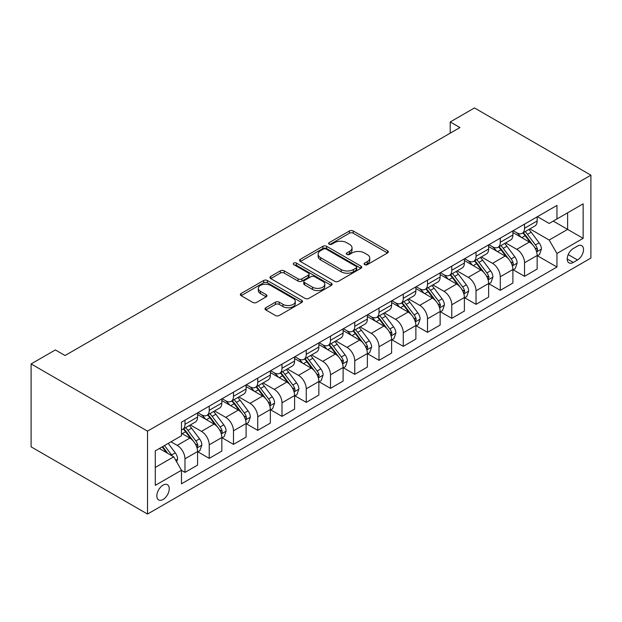 <?xml version="1.0" encoding="UTF-8"?>
<svg xmlns="http://www.w3.org/2000/svg" width="622" height="622" viewBox="0 0 622 622"><rect width="100%" height="100%" fill="white"/><g stroke="black" fill="none" stroke-linecap="round" stroke-linejoin="round"><path stroke-width="0.93" d="M364.609 264.653A1.889 1.088 0 0 0 367.275 264.653L387.514 252.967A2.69 1.555 0 0 0 388.299 251.871A2.69 1.555 0 0 0 387.514 250.767L353.226 230.98A2.69 1.555 0 0 0 349.416 230.98L329.186 242.658A1.889 1.088 0 0 0 328.634 243.427A1.889 1.088 0 0 0 329.186 244.197A1.889 1.088 0 0 0 331.853 244.197L334.465 242.689A8.622 4.976 0 0 1 346.656 242.689L349.517 244.337A8.622 4.976 0 0 1 352.036 247.859A8.622 4.976 0 0 1 349.517 251.374L346.897 252.89A1.889 1.088 0 0 0 346.345 253.659A1.889 1.088 0 0 0 346.897 254.429A1.889 1.088 0 0 0 349.564 254.429L352.184 252.913A8.622 4.976 0 0 1 364.368 252.913L367.229 254.561A8.622 4.976 0 0 1 369.756 258.083A8.622 4.976 0 0 1 367.229 261.598L364.609 263.114A1.889 1.088 0 0 0 364.057 263.883A1.889 1.088 0 0 0 364.609 264.653L364.609 263.114M163.05 499.489A8.778 5.069 120 0 0 168.78 491.745A8.778 5.069 120 0 0 167.435 484.709A8.778 5.069 120 0 0 163.05 485.144A8.778 5.069 120 0 0 157.312 492.881A8.778 5.069 120 0 0 158.657 499.917A8.778 5.069 120 0 0 163.05 499.489M265.804 307.727A2.69 1.555 0 0 0 265.019 308.831A2.69 1.555 0 0 0 265.804 309.927L275.429 315.486A2.69 1.555 0 0 0 279.231 315.486L301.709 302.51A2.69 1.555 0 0 0 302.502 301.406A2.69 1.555 0 0 0 301.709 300.309L267.429 280.514A2.69 1.555 0 0 0 263.619 280.514L241.142 293.491A2.69 1.555 0 0 0 240.356 294.587A2.69 1.555 0 0 0 241.142 295.691L252.757 302.401A2.69 1.555 0 0 0 256.567 302.401L266.185 296.842A2.69 1.555 0 0 0 266.978 295.745A2.69 1.555 0 0 0 266.185 294.641L260.424 291.321A7.207 4.16 0 0 1 258.317 288.375A7.207 4.16 0 0 1 262.764 284.534A7.207 4.16 0 0 1 270.617 285.436L293.187 298.467A7.207 4.16 0 0 1 295.294 301.406A7.207 4.16 0 0 1 290.847 305.254A7.207 4.16 0 0 1 282.994 304.352L279.231 302.175A2.69 1.555 0 0 0 275.429 302.175L265.804 307.727L265.804 309.927M590.9 175.163L474.477 107.948L450.219 121.951L459.922 127.557L65.053 355.527L55.358 349.929L31.1 363.932L147.523 431.147L590.9 175.163L590.9 258.068L147.523 514.052L147.523 431.147M334.659 281.284A2.69 1.555 0 0 0 338.469 281.284L360.939 268.307A2.69 1.555 0 0 0 361.732 267.211A2.69 1.555 0 0 0 360.939 266.107L326.659 246.32A2.69 1.555 0 0 0 322.849 246.32L300.379 259.288A2.69 1.555 0 0 0 299.586 260.393A2.69 1.555 0 0 0 300.379 261.489L334.659 281.284M294.556 265.058A1.889 1.088 0 0 1 296.469 265.33L296.469 263.083L331.324 283.212A2.69 1.555 0 0 1 332.117 284.308A2.69 1.555 0 0 1 331.324 285.405L308.854 298.381A2.69 1.555 0 0 1 305.044 298.381L270.757 278.594L270.757 276.393A2.69 1.555 0 0 0 269.971 277.49A2.69 1.555 0 0 0 270.757 278.594M270.757 276.393L280.374 270.834A2.69 1.555 0 0 1 284.184 270.834L298.093 278.866A2.69 1.555 0 0 0 301.903 278.866L308.279 275.181A2.69 1.555 0 0 0 309.072 274.084A2.69 1.555 0 0 0 308.279 272.98L293.802 264.622A1.889 1.088 0 0 1 293.25 263.852A1.889 1.088 0 0 1 294.416 262.849A1.889 1.088 0 0 1 296.469 263.083M577.511 246.079L573.243 248.543A8.506 4.914 120 0 0 567.684 256.039A8.506 4.914 120 0 0 568.99 262.857A8.506 4.914 120 0 0 573.243 262.437L577.511 259.973A8.506 4.914 120 0 0 583.071 252.478A8.506 4.914 120 0 0 581.764 245.659A8.506 4.914 120 0 0 577.511 246.079M537.439 216.674L549.179 223.453L556.947 218.967L556.947 205.415L181.476 422.183L181.476 435.742L155.282 450.864L155.282 485.37L181.476 470.248L181.476 483.799L556.947 267.032L556.947 253.473L549.179 240.03L529.89 228.888M556.947 218.967L583.141 203.845L583.141 238.35L556.947 253.473M31.1 363.932L31.1 446.837L147.523 514.052M450.219 121.951L450.219 133.155M553.253 221.098L567.614 229.386L567.614 212.81L583.141 203.845M549.179 240.03L567.614 229.386L583.141 238.35M155.282 467.449L173.717 456.805L159.356 448.516M181.476 470.356L184.975 472.378L184.975 458.818A10.978 6.337 -120 0 0 177.208 445.375L171.003 441.791M184.975 472.378L197.586 465.093L197.586 451.541A10.978 6.337 -120 0 0 189.827 438.098L181.476 433.277M197.874 451.821L209.225 458.375L209.225 444.816A10.978 6.337 -120 0 0 201.466 431.373L190.324 424.943M209.225 458.375L221.836 451.09L221.836 437.538A10.978 6.337 -120 0 0 214.077 424.095L197.586 414.571M222.132 437.818L233.483 444.365L233.483 430.813A10.978 6.337 -120 0 0 225.724 417.37L214.574 410.932M233.483 444.365L246.094 437.087L246.094 423.528A10.978 6.337 -120 0 0 238.335 410.085L221.836 400.568M246.382 423.815L257.733 430.362L257.733 416.81A10.978 6.337 -120 0 0 249.974 403.367L238.832 396.929M257.733 430.362L270.352 423.084L270.352 409.525A10.978 6.337 -120 0 0 262.585 396.082L246.094 386.565M270.64 409.805L281.991 416.359L281.991 402.807A10.978 6.337 -120 0 0 274.232 389.364L263.083 382.927M281.991 416.359L294.603 409.082L294.603 395.522A10.978 6.337 -120 0 0 286.843 382.079L270.352 372.562M294.898 395.802L306.249 402.356L306.249 388.804A10.978 6.337 -120 0 0 298.482 375.361L287.341 368.924M306.249 402.356L318.861 395.079L318.861 381.519A10.978 6.337 -120 0 0 311.093 368.076L294.603 358.552M319.148 381.799L330.5 388.353L330.5 374.802A10.978 6.337 -120 0 0 322.74 361.359L311.599 354.921M330.5 388.353L343.111 381.076L343.111 367.516A10.978 6.337 -120 0 0 335.351 354.073L318.861 344.549M343.406 367.796L354.758 374.351L354.758 360.799A10.978 6.337 -120 0 0 346.99 347.356L335.849 340.918M354.758 374.351L367.369 367.073L367.369 353.514A10.978 6.337 -120 0 0 359.609 340.071L343.111 330.546M367.656 353.794L379.008 360.348L379.008 346.796A10.978 6.337 -120 0 0 371.248 333.353L360.107 326.915M379.008 360.348L391.619 353.063L391.619 339.511A10.978 6.337 -120 0 0 383.86 326.068L367.369 316.544M391.914 339.791L403.266 346.345L403.266 332.793A10.978 6.337 -120 0 0 395.506 319.343L384.357 312.913M403.266 346.345L415.877 339.06L415.877 325.508A10.978 6.337 -120 0 0 408.118 312.065L391.619 302.541M416.172 325.788L427.516 332.342L427.516 318.783A10.978 6.337 -120 0 0 419.757 305.34L408.615 298.91M427.516 332.342L440.135 325.057L440.135 311.505A10.978 6.337 -120 0 0 432.368 298.062L415.877 288.538M440.423 311.785L451.774 318.34L451.774 304.78A10.978 6.337 -120 0 0 444.015 291.337L432.865 284.907M451.774 318.34L464.385 311.054L464.385 297.503A10.978 6.337 -120 0 0 456.626 284.06L440.135 274.535M464.681 297.782L476.032 304.337L476.032 290.777A10.978 6.337 -120 0 0 468.265 277.334L457.123 270.904M476.032 304.337L488.643 297.052L488.643 283.5A10.978 6.337 -120 0 0 480.884 270.057L464.385 260.532M488.931 283.78L500.282 290.334L500.282 276.774A10.978 6.337 -120 0 0 492.523 263.331L481.381 256.902M500.282 290.334L512.893 283.049L512.893 269.497A10.978 6.337 -120 0 0 505.134 256.054L488.643 246.53M513.189 269.777L524.54 276.331L524.54 262.772A10.978 6.337 -120 0 0 516.781 249.329L505.632 242.899M524.54 276.331L537.151 269.046L537.151 255.494A10.978 6.337 -120 0 0 529.392 242.051L512.893 232.527M513.189 230.676L516.781 232.752A10.978 6.337 -120 0 0 522.262 233.289A10.978 6.337 -120 0 0 524.54 228.266L524.54 224.122M488.931 244.679L492.523 246.755A10.978 6.337 -120 0 0 498.012 247.299A10.978 6.337 -120 0 0 500.282 242.269L500.282 238.125M464.681 258.682L468.265 260.758A10.978 6.337 -120 0 0 473.754 261.302A10.978 6.337 -120 0 0 476.032 256.272L476.032 252.128M440.423 272.685L444.015 274.761A10.978 6.337 -120 0 0 449.504 275.305A10.978 6.337 -120 0 0 451.774 270.275L451.774 266.13M416.165 286.688L419.757 288.763A10.978 6.337 -120 0 0 425.246 289.308A10.978 6.337 -120 0 0 427.516 284.285L427.516 280.133M391.914 300.69L395.506 302.766A10.978 6.337 -120 0 0 400.996 303.311A10.978 6.337 -120 0 0 403.266 298.288L403.266 294.136M367.656 314.693L371.248 316.769A10.978 6.337 -120 0 0 376.738 317.313A10.978 6.337 -120 0 0 379.008 312.291L379.008 308.147M343.406 328.704L346.99 330.772A10.978 6.337 -120 0 0 352.48 331.316A10.978 6.337 -120 0 0 354.758 326.293L354.758 322.149M319.148 342.706L322.74 344.775A10.978 6.337 -120 0 0 328.229 345.319A10.978 6.337 -120 0 0 330.5 340.296L330.5 336.152M294.898 356.709L298.482 358.777A10.978 6.337 -120 0 0 303.971 359.322A10.978 6.337 -120 0 0 306.249 354.299L306.249 350.155M270.64 370.712L274.232 372.78A10.978 6.337 -120 0 0 279.721 373.324A10.978 6.337 -120 0 0 281.991 368.302L281.991 364.158M246.382 384.715L249.974 386.783A10.978 6.337 -120 0 0 255.463 387.327A10.978 6.337 -120 0 0 257.733 382.305L257.733 378.16M222.132 398.718L225.724 400.786A10.978 6.337 -120 0 0 231.205 401.33A10.978 6.337 -120 0 0 233.483 396.307L233.483 392.163M197.874 412.72L201.466 414.796A10.978 6.337 -120 0 0 206.955 415.333A10.978 6.337 -120 0 0 209.225 410.31L209.225 406.166M537.439 255.774L556.947 267.032M522.262 233.289L534.881 226.011A10.978 6.337 -120 0 0 537.151 220.989L537.151 216.845M498.012 247.299L510.623 240.014A10.978 6.337 -120 0 0 512.893 234.992L512.893 230.848M473.754 261.302L486.365 254.017A10.978 6.337 -120 0 0 488.643 248.994L488.643 244.85M449.504 275.305L462.115 268.02A10.978 6.337 -120 0 0 464.385 262.997L464.385 258.853M425.246 289.308L437.857 282.023A10.978 6.337 -120 0 0 440.135 277L440.135 272.856M400.996 303.311L413.607 296.025A10.978 6.337 -120 0 0 415.877 291.003L415.877 286.859M376.738 317.313L389.349 310.028A10.978 6.337 -120 0 0 391.619 305.005L391.619 300.861M352.48 331.316L365.098 324.031A10.978 6.337 -120 0 0 367.369 319.008L367.369 314.864M328.229 345.319L340.84 338.041A10.978 6.337 -120 0 0 343.111 333.011L343.111 328.867M303.971 359.322L316.582 352.044A10.978 6.337 -120 0 0 318.861 347.014L318.861 342.87M279.721 373.324L292.332 366.047A10.978 6.337 -120 0 0 294.603 361.017L294.603 356.873M255.463 387.327L268.074 380.05A10.978 6.337 -120 0 0 270.352 375.019L270.352 370.875M231.205 401.33L243.824 394.053A10.978 6.337 -120 0 0 246.094 389.03L246.094 384.878M206.955 415.333L219.566 408.055A10.978 6.337 -120 0 0 221.836 403.033L221.836 398.881M181.476 429.786A10.978 6.337 -120 0 0 182.697 429.343L195.308 422.058A10.978 6.337 -120 0 0 197.586 417.035L197.586 412.891M182.697 429.343A10.978 6.337 -120 0 0 184.975 424.313L184.975 420.169M173.717 456.805L181.476 470.248M365.363 264.918L367.229 263.845A8.622 4.976 0 0 0 369.756 260.323L369.756 258.083M352.036 247.859L352.036 250.098A8.622 4.976 0 0 1 349.517 253.613L347.651 254.693M387.475 252.991L353.226 233.219A2.69 1.555 0 0 0 349.416 233.219L329.94 244.469M360.908 268.331L326.659 248.559A2.69 1.555 0 0 0 322.849 248.559L300.41 261.512M356.181 267.981A1.889 1.088 0 0 0 356.733 267.211A1.889 1.088 0 0 0 356.181 266.441L326.091 249.064A1.889 1.088 0 0 0 323.424 249.064L320.657 250.658A8.622 4.976 0 0 0 318.137 254.18A8.622 4.976 0 0 0 320.657 257.695L341.229 269.575A8.622 4.976 0 0 0 353.42 269.575L356.181 267.981L356.181 270.22A1.889 1.088 0 0 0 356.733 269.45L356.733 267.211M318.137 254.18L318.137 256.419A8.622 4.976 0 0 0 320.657 259.942L320.657 257.695M356.181 270.22L353.42 271.814A8.622 4.976 0 0 1 341.229 271.814L320.657 259.942M270.795 278.609L280.374 273.081L280.374 270.834M309.072 274.084L309.072 276.323A2.69 1.555 0 0 1 308.279 277.42L301.903 281.105A2.69 1.555 0 0 1 298.093 281.105L284.184 273.081A2.69 1.555 0 0 0 280.374 273.081M296.469 265.33L331.293 285.428M312.516 287.193A7.207 4.16 0 0 0 320.369 288.095A7.207 4.16 0 0 0 324.816 284.254A7.207 4.16 0 0 0 322.709 281.315L314.755 276.72A2.69 1.555 0 0 0 310.946 276.72L304.562 280.405A2.69 1.555 0 0 0 303.777 281.502A2.69 1.555 0 0 0 304.562 282.606L312.516 287.193L312.516 289.432A7.207 4.16 0 0 0 320.369 290.334A7.207 4.16 0 0 0 324.816 286.493L324.816 284.254M303.777 281.502L303.777 283.749A2.69 1.555 0 0 0 304.562 284.845L304.562 282.606M312.516 289.432L304.562 284.845M295.294 301.406L295.294 303.645A7.207 4.16 0 0 1 290.847 307.493A7.207 4.16 0 0 1 282.994 306.592L279.231 304.415A2.69 1.555 0 0 0 275.429 304.415L265.843 309.95M258.317 288.375L258.317 290.614A7.207 4.16 0 0 0 260.424 293.561L260.424 291.321M266.154 296.865L260.424 293.561M301.67 302.525L267.429 282.753A2.69 1.555 0 0 0 263.619 282.753L241.18 295.707M537.151 255.937L539.476 254.592L541.42 248.994A7.27 4.199 -120 0 0 539.095 242.798L531.172 232.216A20.992 12.121 -120 0 0 528.879 229.471M520.995 237.2A20.992 12.121 -120 0 0 516.695 232.706M536.491 251.482L537.338 250.573L537.494 249.305A7.27 4.199 -120 0 0 535.41 244.928L527.487 234.346A20.992 12.121 -120 0 0 525.193 231.602M523.242 232.729A17.424 10.061 60 0 1 526.103 235.979L532.813 244.936M522.861 232.947A20.992 12.121 60 0 1 525.155 235.691L530.426 242.728M512.893 269.94L515.226 268.595L517.162 262.997A7.27 4.199 -120 0 0 514.845 256.8L506.914 246.219A20.992 12.121 -120 0 0 504.629 243.474M496.737 251.202A20.992 12.121 -120 0 0 492.445 246.709M512.233 265.485L513.08 264.575L513.236 263.308A7.27 4.199 -120 0 0 511.16 258.931L503.229 248.349A20.992 12.121 -120 0 0 500.935 245.604M498.984 246.732A17.424 10.061 60 0 1 501.845 249.982L508.555 258.939M498.611 246.95A20.992 12.121 60 0 1 500.904 249.694L506.168 256.731M488.643 283.943L490.968 282.598L492.912 277A7.27 4.199 -120 0 0 490.587 270.811L482.664 260.221A20.992 12.121 -120 0 0 480.371 257.477M472.487 265.205A20.992 12.121 -120 0 0 468.187 260.711M487.982 279.496L488.985 277.311A7.27 4.199 -120 0 0 486.902 272.934L478.971 262.352A20.992 12.121 -120 0 0 476.685 259.607M474.734 260.735A17.424 10.061 60 0 1 477.587 263.992L484.297 272.949M474.353 260.952A20.992 12.121 60 0 1 476.646 263.697L481.918 270.733M464.385 297.946L466.718 296.608L468.654 291.003A7.27 4.199 -120 0 0 466.337 284.814L458.406 274.224A20.992 12.121 -120 0 0 456.113 271.487M448.229 279.208A20.992 12.121 -120 0 0 443.929 274.714M463.724 293.498L464.727 291.314A7.27 4.199 -120 0 0 462.651 286.936L454.721 276.355A20.992 12.121 -120 0 0 452.427 273.61M450.476 274.737A17.424 10.061 60 0 1 453.337 277.995L460.047 286.952M450.103 274.955A20.992 12.121 60 0 1 452.388 277.7L457.66 284.736M440.135 311.956L442.46 310.611L444.403 305.005A7.27 4.199 -120 0 0 442.079 298.817L434.148 288.227A20.992 12.121 -120 0 0 431.862 285.49M423.979 293.211A20.992 12.121 -120 0 0 419.679 288.717M439.466 307.501L440.477 305.316A7.27 4.199 -120 0 0 438.393 300.939L430.463 290.357A20.992 12.121 -120 0 0 428.177 287.613M426.218 288.74A17.424 10.061 60 0 1 429.079 291.998L435.789 300.955M425.845 288.958A20.992 12.121 60 0 1 428.138 291.702L433.41 298.739M415.877 325.959L418.209 324.614L420.145 319.008A7.27 4.199 -120 0 0 417.828 312.819L409.898 302.238A20.992 12.121 -120 0 0 407.604 299.493M399.721 307.221A20.992 12.121 -120 0 0 395.421 302.72M415.216 321.504L416.219 319.319A7.27 4.199 -120 0 0 414.135 314.95L406.213 304.36A20.992 12.121 -120 0 0 403.919 301.616M401.967 302.751A17.424 10.061 60 0 1 404.829 306.001L411.539 314.957M401.594 302.961A20.992 12.121 60 0 1 403.88 305.705L409.152 312.742M391.619 339.962L393.951 338.617L395.887 333.011A7.27 4.199 -120 0 0 393.57 326.822L385.64 316.24A20.992 12.121 -120 0 0 383.354 313.496M375.463 321.224A20.992 12.121 -120 0 0 371.171 316.722M390.958 335.507L391.969 333.322A7.27 4.199 -120 0 0 389.885 328.952L381.955 318.363A20.992 12.121 -120 0 0 379.661 315.626M377.709 316.753A17.424 10.061 60 0 1 380.571 320.003L387.281 328.96M377.336 316.963A20.992 12.121 60 0 1 379.63 319.708L384.901 326.744M367.369 353.965L369.693 352.62L371.637 347.014A7.27 4.199 -120 0 0 369.312 340.825L361.39 330.243A20.992 12.121 -120 0 0 359.096 327.499M351.212 335.227A20.992 12.121 -120 0 0 346.913 330.725M366.708 349.51L367.711 347.325A7.27 4.199 -120 0 0 365.627 342.955L357.697 332.366A20.992 12.121 -120 0 0 355.411 329.629M353.459 330.756A17.424 10.061 60 0 1 356.32 334.006L363.023 342.963M353.078 330.974A20.992 12.121 60 0 1 355.372 333.711L360.643 340.747M343.111 367.967L345.443 366.622L347.379 361.017A7.27 4.199 -120 0 0 345.062 354.828L337.132 344.246A20.992 12.121 -120 0 0 334.838 341.501M326.954 349.23A20.992 12.121 -120 0 0 322.662 344.728M342.45 363.512L343.453 361.328A7.27 4.199 -120 0 0 341.377 356.958L333.446 346.376A20.992 12.121 -120 0 0 331.153 343.632M329.201 344.759A17.424 10.061 60 0 1 332.062 348.009L338.772 356.966M328.828 344.977A20.992 12.121 60 0 1 331.114 347.714L336.385 354.75M318.861 381.97L321.185 380.625L323.129 375.019A7.27 4.199 -120 0 0 320.804 368.83L312.874 358.249A20.992 12.121 -120 0 0 310.588 355.504M302.704 363.232A20.992 12.121 -120 0 0 298.404 358.731M318.2 377.515L319.203 375.33A7.27 4.199 -120 0 0 317.119 370.961L309.188 360.379A20.992 12.121 -120 0 0 306.903 357.634M304.943 358.762A17.424 10.061 60 0 1 307.804 362.012L314.514 370.969M304.57 358.98A20.992 12.121 60 0 1 306.864 361.724L312.135 368.753M294.603 395.973L296.935 394.628L298.871 389.03A7.27 4.199 -120 0 0 296.554 382.833L288.624 372.251A20.992 12.121 -120 0 0 286.33 369.507M278.446 377.235A20.992 12.121 -120 0 0 274.147 372.733M293.942 391.518L294.789 390.608L294.945 389.333A7.27 4.199 -120 0 0 292.861 384.964L284.938 374.382A20.992 12.121 -120 0 0 282.645 371.637M280.693 372.765A17.424 10.061 60 0 1 283.554 376.015L290.264 384.971M280.32 372.982A20.992 12.121 60 0 1 282.606 375.727L287.877 382.763M270.352 409.976L272.677 408.631L274.621 403.033A7.27 4.199 -120 0 0 272.296 396.836L264.366 386.254A20.992 12.121 -120 0 0 262.08 383.51M254.196 391.238A20.992 12.121 -120 0 0 249.896 386.736M269.684 405.521L270.694 403.344A7.27 4.199 -120 0 0 268.611 398.966L260.68 388.385A20.992 12.121 -120 0 0 258.394 385.64M256.435 386.767A17.424 10.061 60 0 1 259.296 390.017L266.006 398.974M256.062 386.985A20.992 12.121 60 0 1 258.355 389.73L263.627 396.766M246.094 423.979L248.419 422.633L250.363 417.035A7.27 4.199 -120 0 0 248.038 410.839L240.115 400.257A20.992 12.121 -120 0 0 237.822 397.512M229.938 405.241A20.992 12.121 -120 0 0 225.638 400.747M245.433 419.523L246.281 418.614L246.436 417.346A7.27 4.199 -120 0 0 244.353 412.969L236.43 402.387A20.992 12.121 -120 0 0 234.136 399.643M232.185 400.77A17.424 10.061 60 0 1 235.046 404.02L241.756 412.977M231.804 400.988A20.992 12.121 60 0 1 234.097 403.732L239.369 410.769M221.836 437.981L224.169 436.636L226.105 431.038A7.27 4.199 -120 0 0 223.788 424.842L215.857 414.26A20.992 12.121 -120 0 0 213.571 411.515M205.68 419.244A20.992 12.121 -120 0 0 201.388 414.75M221.175 433.526L222.023 432.617L222.178 431.349A7.27 4.199 -120 0 0 220.102 426.972L212.172 416.39A20.992 12.121 -120 0 0 209.878 413.646M207.927 414.773A17.424 10.061 60 0 1 210.788 418.023L217.498 426.98M207.554 414.991A20.992 12.121 60 0 1 209.847 417.735L215.111 424.772M197.586 451.984L199.911 450.639L201.855 445.041A7.27 4.199 -120 0 0 199.53 438.844L191.607 428.263A20.992 12.121 -120 0 0 189.313 425.518M196.925 447.529L197.928 445.352A7.27 4.199 -120 0 0 195.844 440.975L187.914 430.393A20.992 12.121 -120 0 0 185.628 427.648M183.677 428.776A17.424 10.061 60 0 1 186.53 432.026L193.24 440.982M183.296 428.993A20.992 12.121 60 0 1 185.589 431.738L190.861 438.774M176.632 461.843L177.597 459.044A7.27 4.199 -120 0 0 175.28 452.855L168.204 443.408M172.255 455.957A7.27 4.199 -120 0 0 171.594 454.977L164.519 445.539M162.692 446.588L167.777 453.376M162.186 446.884L166.502 452.637M177.208 445.375L189.827 438.098M201.466 431.373L214.077 424.095M225.724 417.37L238.335 410.085M249.974 403.367L262.585 396.082M274.232 389.364L286.843 382.079M298.482 375.361L311.093 368.076M322.74 361.359L335.351 354.073M346.99 347.356L359.609 340.071M371.248 333.353L383.86 326.068M395.506 319.343L408.118 312.065M419.757 305.34L432.368 298.062M444.015 291.337L456.626 284.06M468.265 277.334L480.884 270.057M492.523 263.331L505.134 256.054M516.781 249.329L529.392 242.051M524.54 228.266L537.151 220.989M524.54 262.772L537.151 255.494M500.282 276.774L512.893 269.497M500.282 242.269L512.893 234.992M476.032 290.777L488.643 283.5M476.032 256.272L488.643 248.994M451.774 304.78L464.385 297.503M451.774 270.275L464.385 262.997M427.516 318.783L440.135 311.505M427.516 284.285L440.135 277M403.266 332.793L415.877 325.508M403.266 298.288L415.877 291.003M379.008 346.796L391.619 339.511M379.008 312.291L391.619 305.005M354.758 360.799L367.369 353.514M354.758 326.293L367.369 319.008M330.5 374.802L343.111 367.516M330.5 340.296L343.111 333.011M306.249 388.804L318.861 381.519M306.249 354.299L318.861 347.014M281.991 402.807L294.603 395.522M281.991 368.302L294.603 361.017M257.733 416.81L270.352 409.525M257.733 382.305L270.352 375.019M233.483 430.813L246.094 423.528M233.483 396.307L246.094 389.03M209.225 444.816L221.836 437.538M209.225 410.31L221.836 403.033M184.975 458.818L197.586 451.541M184.975 424.313L197.586 417.035M568.205 254.6L577.511 259.973M567.225 258.962L573.243 262.437M367.229 263.845L367.229 261.598M346.897 254.429L346.897 252.89M349.517 253.613L349.517 251.374M329.186 244.197L329.186 242.658M349.416 233.219L349.416 230.98M353.226 233.219L353.226 230.98M387.514 252.967L387.514 250.767M300.379 261.489L300.379 259.288M322.849 248.559L322.849 246.32M326.659 248.559L326.659 246.32M360.939 268.307L360.939 266.107M341.229 271.814L341.229 269.575M353.42 271.814L353.42 269.575M284.184 273.081L284.184 270.834M298.093 281.105L298.093 278.866M301.903 281.105L301.903 278.866M308.279 277.42L308.279 275.181M331.324 285.405L331.324 283.212M275.429 304.415L275.429 302.175M279.231 304.415L279.231 302.175M282.994 306.592L282.994 304.352M266.185 296.842L266.185 294.641M241.142 295.691L241.142 293.491M263.619 282.753L263.619 280.514M267.429 282.753L267.429 280.514M301.709 302.51L301.709 300.309M536.607 251.887L541.373 249.134M527.487 234.346L531.172 232.216M521.765 237.643L525.155 235.691M535.41 244.928L539.095 242.798M534.834 247.766L537.494 249.305M512.357 265.889L517.115 263.137M503.229 248.349L506.914 246.219M497.514 251.653L500.904 249.694M511.16 258.931L514.845 256.8M510.584 261.769L513.236 263.308M488.099 279.892L492.865 277.14M478.971 262.352L482.664 260.221M473.256 265.656L476.646 263.697M486.902 272.934L490.587 270.811M486.326 275.779L488.985 277.311M463.841 293.895L468.607 291.143M454.721 276.355L458.406 274.224M449.006 279.659L452.388 277.7M462.651 286.936L466.337 284.814M462.068 289.782L464.727 291.314M439.591 307.898L444.349 305.145M430.463 290.357L434.148 288.227M424.748 293.662L428.138 291.702M438.393 300.939L442.079 298.817M437.818 303.785L440.477 305.316M415.333 321.901L420.099 319.148M406.213 304.36L409.898 302.238M400.49 307.665L403.88 305.705M414.135 314.95L417.828 312.819M413.56 317.788L416.219 319.319M391.082 335.903L395.841 333.151M381.955 318.363L385.64 316.24M376.24 321.667L379.63 319.708M389.885 328.952L393.57 326.822M389.31 331.79L391.969 333.322M366.825 349.906L371.591 347.154M357.697 332.366L361.39 330.243M351.982 335.67L355.372 333.711M365.627 342.955L369.312 340.825M365.052 345.793L367.711 347.325M342.567 363.909L347.333 361.157M333.446 346.376L337.132 344.246M327.732 349.673L331.114 347.714M341.377 356.958L345.062 354.828M340.802 359.796L343.453 361.328M318.316 377.912L323.082 375.167M309.188 360.379L312.874 358.249M303.474 363.676L306.864 361.724M317.119 370.961L320.804 368.83M316.544 373.799L319.203 375.33M294.058 391.914L298.824 389.17M284.938 374.382L288.624 372.251M279.216 377.678L282.606 375.727M292.861 384.964L296.554 382.833M292.286 387.801L294.945 389.333M269.808 405.917L274.566 403.173M260.68 388.385L264.366 386.254M254.966 391.681L258.355 389.73M268.611 398.966L272.296 396.836M268.035 401.804L270.694 403.344M245.55 419.928L250.316 417.175M236.43 402.387L240.115 400.257M230.708 405.684L234.097 403.732M244.353 412.969L248.038 410.839M243.777 415.807L246.436 417.346M221.3 433.931L226.058 431.178M212.172 416.39L215.857 414.26M206.457 419.687L209.847 417.735M220.102 426.972L223.788 424.842M219.527 429.81L222.178 431.349M197.042 447.933L201.808 445.181M187.914 430.393L191.607 428.263M182.199 433.697L185.589 431.738M195.844 440.975L199.53 438.844M195.269 443.813L197.928 445.352M175.707 460.249L177.55 459.184M171.594 454.977L175.28 452.855"/></g></svg>
